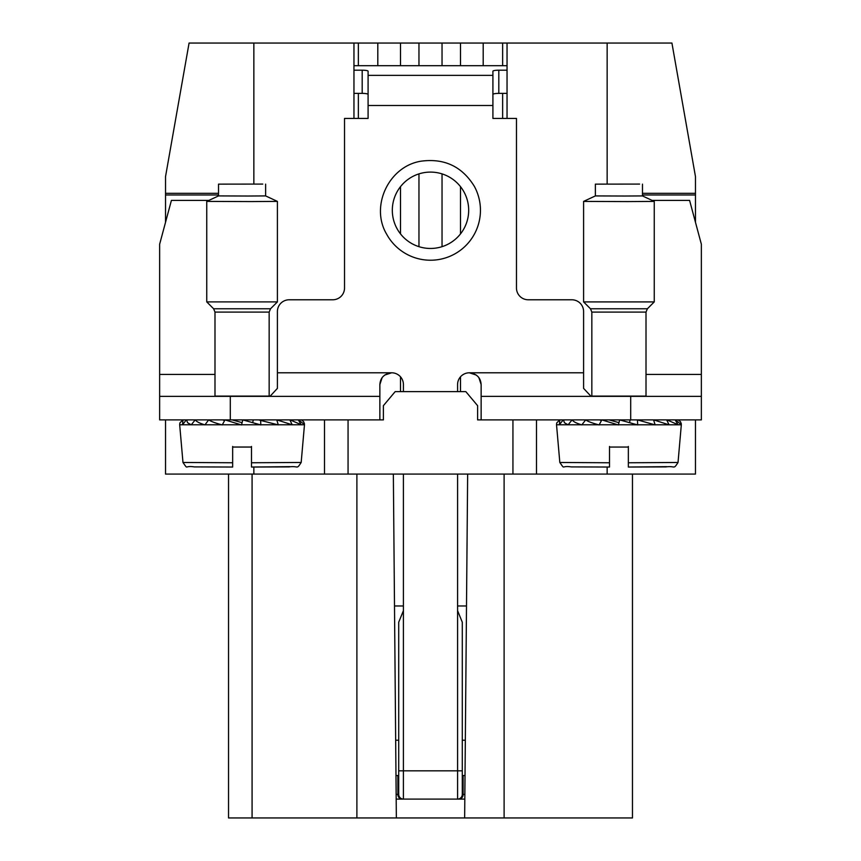 <?xml version="1.0" encoding="UTF-8"?>
<svg xmlns="http://www.w3.org/2000/svg" width="861" height="861" viewBox="0 0 861 861"><rect width="100%" height="100%" fill="white"/><g stroke="black" fill="none" stroke-linecap="round" stroke-linejoin="round"><path stroke-width="1.29" d="M165.527 222.31L165.527 193.316L218.522 193.316M165.527 194.973L218.522 194.973M253.855 467.028L253.855 474.077L165.527 474.077L165.527 419.899M502.641 65.694L502.641 43.05L607.145 43.05L607.145 184.039M502.641 43.05L418.963 43.05L418.963 65.694M377.807 65.694L377.807 43.05L418.963 43.05M377.807 43.05L353.957 43.05L353.957 118.42M353.957 43.05L253.855 43.05L253.855 184.039M607.145 467.039L607.145 474.077L695.473 474.077L695.473 419.899M695.473 222.31L695.473 194.973L642.478 194.973M252.079 474.077L252.079 817.95L356.895 817.95L356.895 474.077M356.895 817.95L396.351 817.95L393.348 474.077M467.652 474.077L464.649 817.95L504.105 817.95L504.105 474.077M504.105 817.95L632.469 817.95L632.469 474.077M695.473 194.973L695.473 193.316L642.478 193.316M477.607 419.899L481.138 419.899L477.607 419.899L477.607 405.671L465.833 391.637L395.167 391.637L383.393 405.671L383.393 419.899L379.862 419.899L383.393 419.899M252.079 817.95L228.531 817.95L228.531 474.077M464.649 817.95L396.351 817.95M394.499 605.972L403.411 605.972M457.589 605.972L466.501 605.972M465.327 740.223L462.292 740.223M398.708 740.223L395.673 740.223M324.511 419.899L324.511 474.077L253.855 474.077M507.043 43.05L507.043 118.42M607.145 474.077L536.489 474.077L536.489 419.899M324.511 474.077L348.059 474.077L348.059 419.899M536.489 474.077L348.059 474.077M695.473 193.316L695.473 176.623L671.924 43.05L607.145 43.05M165.527 193.316L165.527 176.623L189.076 43.05L253.855 43.05M630.704 419.899L481.138 419.899L481.138 396.351L630.704 396.351L630.704 419.899L701.36 419.899L701.36 396.351L630.704 396.351M701.36 396.351L701.36 244.233L689.586 200.387L652.078 200.387M481.138 396.351L481.138 384.576C480.664 377.678 476.736 373.76 469.363 372.791A11.774 11.774 0 0 0 457.589 384.576L457.589 391.637M590.818 396.103L583.597 388.376L583.597 311.553A11.774 11.774 0 0 0 571.822 299.779L528.245 299.779A11.774 11.774 0 0 1 516.471 288.005L516.471 118.42L492.912 118.42L492.912 71.215A5.887 1.022 180 0 1 498.81 70.193L507.043 70.193M481.138 384.576L478.888 377.656M476.316 375.073L469.363 372.791L583.597 372.791M270.236 396.092L277.403 388.376L277.403 311.553A11.774 11.774 0 0 1 289.178 299.779L332.755 299.779A11.774 11.774 0 0 0 344.529 288.005L344.529 118.42L368.088 118.42L368.088 71.215A5.887 1.022 180 0 0 362.19 70.193L353.957 70.193M403.411 391.637L403.411 384.576A11.774 11.774 0 0 0 391.637 372.791L384.673 375.073M492.912 94.409A5.887 1.022 180 0 1 498.81 93.386L507.043 93.386M403.411 610.686L403.411 799.105L396.178 799.105L403.411 799.105A4.714 4.714 0 0 1 398.708 794.402L398.708 622.223L403.411 610.686L403.411 474.077M457.589 474.077L457.589 799.105L464.822 799.105L403.411 799.105M457.589 610.686L462.292 622.223L462.292 770.843L398.708 770.843M458.967 799.105A4.714 4.154 -90 0 0 463.121 794.402L462.292 794.402L462.292 770.843L462.292 775.557L465.026 775.557M462.292 775.557L462.292 794.402A4.714 4.714 0 0 1 457.589 799.105M395.974 775.557L398.708 775.557M353.957 65.694L507.043 65.694M362.19 70.193L362.19 93.386L353.957 93.386M208.911 200.387L171.414 200.387L159.64 244.233L159.64 419.899L379.862 419.899L379.862 396.351L159.64 396.351M382.112 377.656L379.862 384.576L379.862 396.351M362.19 93.386A5.887 1.022 180 0 1 368.088 94.409M464.004 191.971A38.175 38.175 0 0 0 412.193 176.774A38.175 38.175 0 0 0 396.996 228.585A38.175 38.175 0 0 0 448.807 243.781A38.175 38.175 0 0 0 464.004 191.971A38.175 38.175 0 0 0 412.193 176.774A38.175 38.175 0 0 0 396.996 228.585A38.175 38.175 0 0 0 448.807 243.781A38.175 38.175 0 0 0 464.004 191.971M379.862 384.576C380.336 377.678 384.264 373.76 391.637 372.791L277.403 372.791M639.594 184.082L595.371 184.136L639.594 184.082M595.371 184.136L595.371 195.921L624.752 196.028L642.478 195.921L642.478 184.136M642.478 195.921L654.252 201.409L627.669 201.582L583.597 201.409L595.371 195.921M591.841 312.102L646.008 312.102L646.008 396.114L591.841 396.114L591.841 312.102L590.463 308.765L583.597 301.91L654.252 301.91L654.252 201.409M571.177 466.899L609.502 467.039L609.502 447.053L628.347 447.053L628.347 462.766L678.027 462.475L681.32 424.796L556.529 424.785L559.822 462.475L609.502 462.766L609.502 447.053M678.027 462.475C673.162 469.988 675.637 465.564 665.887 466.91L628.347 467.039L628.347 462.766M628.347 462.185L628.347 446.461M609.502 462.185L609.502 446.461M678.102 419.899L680.513 421.718L681.331 424.645L675.368 419.899M675.132 419.899L678.102 424.742L666.941 419.899M666.672 419.899L669.072 424.828L653.714 419.899M653.553 419.899L655.146 424.893L637.646 419.942L635.009 419.899L637.474 419.942L637.667 424.936L619.683 419.91L618.349 424.947L601.99 419.942L604.476 419.899L601.817 419.942L599.095 424.936C591.948 422.999 587.503 421.32 585.771 419.899L585.921 419.899M585.706 419.899L581.778 424.893C576.052 423.095 572.899 421.427 572.339 419.899M572.081 419.899L568.099 424.817L564.461 422.751L563.438 419.899M559.779 419.899L556.755 422.88L556.518 424.645M563.191 419.899L559.392 424.731L559.811 419.899M628.347 466.737L628.347 447.053M609.502 466.737L609.502 463.745M599.525 419.899L601.064 420.416M609.082 419.899L618.93 422.665L619.683 419.91M630.177 419.899L629.477 422.654M262.745 184.082L218.522 184.136L262.745 184.082M218.522 184.136L218.522 195.91L247.903 196.028L265.629 195.91L265.629 184.136M265.629 195.91L277.403 201.399L250.82 201.571L206.748 201.399L218.522 195.91M214.992 312.091L269.159 312.091L269.159 396.114L214.992 396.114L214.992 312.091L213.614 308.765L206.748 301.899L277.403 301.899L277.403 201.399M194.328 466.899L232.653 467.039L232.653 447.042L251.498 447.042L251.498 462.755L301.178 462.465L304.471 424.785L179.68 424.785L182.973 462.465L232.653 462.755L232.653 447.042M301.178 462.465C296.313 469.988 298.789 465.553 289.038 466.91L251.498 467.039L251.498 462.755M251.498 462.185L251.498 446.45M232.653 462.185L232.653 446.45M301.737 420.093L303.664 421.707L304.482 424.645L298.541 419.899M298.293 419.899L301.253 424.731L290.125 419.899M289.845 419.899L292.223 424.817L276.941 419.899M276.768 419.899L278.286 424.893L258.569 419.899M258.515 419.899L260.625 419.931L260.808 424.936L242.834 419.899L241.5 424.947L225.141 419.931L227.261 419.899M227.218 419.899L224.969 419.931L222.246 424.925C215.25 423.042 210.784 421.363 208.814 419.899M208.653 419.899L204.929 424.882C199.225 423.095 196.071 421.427 195.469 419.899M195.199 419.899L191.25 424.817L187.601 422.74L186.568 419.899M251.498 466.737L251.498 447.042M182.909 419.899L179.906 422.869L179.669 424.634M186.32 419.899L182.543 424.731L182.941 419.899M232.653 466.619L232.653 464.649M222.687 419.899L224.215 420.416M232.222 419.899L242.07 422.654L242.813 419.899M253.328 419.888L252.628 422.654M502.641 118.42L502.641 93.386M483.193 65.694L483.193 43.05M460.506 391.637L460.506 376.817M460.506 233.891L460.506 186.665M460.506 65.694L460.506 43.05M442.037 246.676L442.037 173.879M442.037 65.694L442.037 43.05M418.963 173.879L418.963 246.676M400.494 391.637L400.494 376.817M400.494 233.891L400.494 186.665M400.494 65.694L400.494 43.05M358.359 118.42L358.359 93.386M358.359 65.694L358.359 43.05M512.941 474.077L512.941 419.899M701.36 374.438L646.008 374.438M368.088 105.505L492.912 105.505M386.664 234.224A49.96 49.96 0 0 0 454.447 254.113A49.96 49.96 0 0 0 474.336 186.331C462.196 166.668 444.663 158.252 421.729 161.093C389.172 165.613 369.8 206.016 386.664 234.224M498.81 70.193L498.81 93.386M402.033 799.105A4.714 4.154 -90 0 1 397.879 794.402L398.708 794.402M396.146 794.402L397.879 794.402L397.879 775.557M159.64 374.438L214.992 374.438M230.296 396.351L230.296 419.899M464.854 794.402L463.121 794.402L463.121 775.557M368.088 75.348L492.912 75.348M590.463 308.765L647.397 308.765L654.252 301.91M589.645 396.351L648.215 396.351M628.347 467.039L666.672 466.651M213.614 308.765L270.537 308.765L277.403 301.899M212.775 396.351L271.366 396.351M251.498 467.039L289.823 466.64M583.597 301.91L583.597 201.409M646.008 312.102L647.397 308.765M681.18 423.149L681.32 424.796M559.822 462.475C565.386 470.267 560.694 465.284 571.134 466.899L609.502 467.039M556.755 422.88L556.529 424.785M206.748 301.899L206.748 201.399M269.159 312.091L270.537 308.765M304.331 423.16L304.471 424.785M182.973 462.465C188.537 470.267 183.845 465.274 194.285 466.899L232.653 467.039M179.906 422.869L179.68 424.785"/></g></svg>
